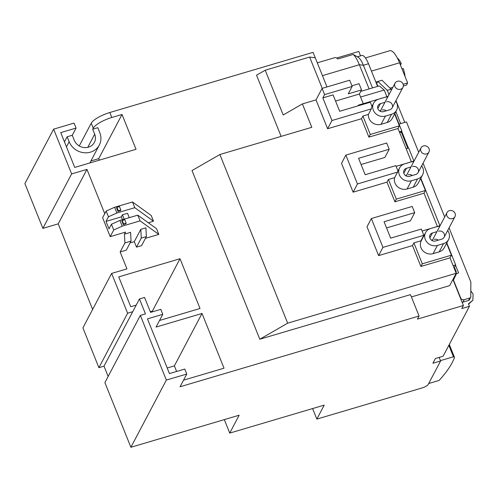 <?xml version="1.0" encoding="UTF-8"?>
<svg xmlns="http://www.w3.org/2000/svg" width="498" height="498" viewBox="0 0 498 498"><rect width="100%" height="100%" fill="white"/><g stroke="black" fill="none" stroke-linecap="round" stroke-linejoin="round"><path stroke-width="0.75" d="M425.609 232.541L421.277 240.764A9.506 8.647 27.8 0 0 420.997 247.767A9.506 8.647 27.8 0 0 433.079 253.656L437.418 245.433A9.506 8.647 -152.2 0 1 425.336 239.55A9.506 8.647 -152.2 0 1 425.609 232.541A9.506 8.647 -152.2 0 1 430.621 228.52L436.746 226.708A9.506 8.647 -152.2 0 1 439.753 226.329M420.623 178.589L425.417 190.516L396.302 199.132L388.403 179.479L394.665 177.63A9.506 8.647 27.8 0 0 395.001 183.096A9.506 8.647 27.8 0 0 407.084 188.979L411.423 180.762A9.506 8.647 -152.2 0 1 399.34 174.873A9.506 8.647 -152.2 0 1 399.614 167.87A9.506 8.647 -152.2 0 1 404.619 163.848L410.75 162.031A9.506 8.647 -152.2 0 1 413.751 161.657M394.621 113.918L399.415 125.838L370.307 134.46L362.905 116.053L368.396 114.428A9.506 8.647 27.8 0 0 368.999 118.418A9.506 8.647 27.8 0 0 381.082 124.307L385.421 116.09A9.506 8.647 -152.2 0 1 373.338 110.201A9.506 8.647 -152.2 0 1 373.618 103.198A9.506 8.647 -152.2 0 1 378.623 99.177L384.749 97.359A9.506 8.647 -152.2 0 1 387.755 96.986M438.545 231.184A4.476 4.071 -152.2 0 1 443.363 232.578A4.476 4.071 -152.2 0 1 444.104 237.253A4.476 4.071 -152.2 0 1 441.745 239.146L435.619 240.957A4.476 4.071 -152.2 0 1 429.936 238.187A4.476 4.071 -152.2 0 1 430.06 234.888A4.476 4.071 -152.2 0 1 432.42 232.996L429.83 237.901M412.549 166.513A4.476 4.071 -152.2 0 1 417.361 167.907A4.476 4.071 -152.2 0 1 418.102 172.576A4.476 4.071 -152.2 0 1 415.749 174.468L409.617 176.286A4.476 4.071 -152.2 0 1 403.934 173.516A4.476 4.071 -152.2 0 1 404.065 170.216A4.476 4.071 -152.2 0 1 406.418 168.324L403.834 173.229M386.548 101.835A4.476 4.071 -152.2 0 1 391.366 103.235A4.476 4.071 -152.2 0 1 392.107 107.904A4.476 4.071 -152.2 0 1 389.747 109.797L383.622 111.608A4.476 4.071 -152.2 0 1 377.938 108.838A4.476 4.071 -152.2 0 1 378.063 105.545A4.476 4.071 -152.2 0 1 380.422 103.652L377.833 108.558M470.797 290.851L473.1 294.088L472.857 300.269L468.437 303.817L469.44 306.301L443.096 356.238L435.433 358.504L432.936 363.229L440.599 360.963L428.236 384.388A5.59 1.581 -21.9 0 1 422.049 387.954L316.84 419.098L324.217 405.129L229.734 433.098L239.165 415.22L130.893 447.272L166.351 380.074L186.775 374.029L180.052 386.772L419.067 316.012L410.47 294.623L259.807 339.219L192.01 170.571L219.873 154.523L311.798 127.307L302.398 103.926L283.206 114.982L265.21 70.212L256.545 75.204L281.133 136.39M469.44 306.301L461.777 308.573L463.408 305.492L417.442 319.094L419.067 316.012M316.84 419.098L312.607 408.565M439.168 357.402L440.599 360.963M336.642 58.023L358.784 51.468L360.546 55.857M357.377 56.797L361.816 55.483A13.975 4.252 73.5 0 1 368.495 63.744L377.602 86.409M360.764 91.395L379.308 85.905L384.219 90.038L386.896 96.699M394.814 113.55L401.867 131.092L401.326 132.119L407.818 148.261M406.144 148.753L408.671 148.006L413.981 161.221M420.816 178.222L439.983 225.893M446.812 242.893L455.664 264.917L454.064 267.955M456.18 273.321L456.392 273.856M411.404 296.945L449.7 285.609L456.205 273.278L287.67 323.171L259.807 339.219M452.943 279.459L463.408 305.492M455.664 264.917L453.143 265.664M326.981 86.938L313.074 52.346L109.809 112.517A16.77 4.75 -21.9 0 0 91.234 123.218L93.238 128.191A16.77 4.75 -21.9 0 1 111.807 117.491L122.022 114.472L136.022 149.294L74.737 167.434L60.737 132.611L76.057 128.073L74.059 123.099L53.635 129.15L71.631 173.92L86.951 169.388L104.761 213.686M153.508 221.218L151.205 215.497L132.493 201.964L134.79 207.685L153.508 221.218L148.311 222.755M124.463 234.16L124.923 242.931L120.149 251.969L126.28 250.158L131.049 241.113L130.588 232.342L124.463 234.16L125.54 232.112L110.22 236.65L113.743 229.97L122.215 226.16L140.094 220.869L158.806 234.402L156.509 228.682L137.79 215.148L119.918 220.44L111.44 224.249L109.006 228.875L106.006 221.411L108.446 216.786L116.918 212.976L134.79 207.685M158.806 234.402L145.428 238.361M136.496 247.133L141.6 245.62L146.368 236.581L145.914 227.81L140.803 229.323L134.292 241.661L136.496 247.133L141.264 238.088L140.803 229.323M134.292 241.661L130.109 242.9M120.149 251.969L126.953 268.883L111.627 273.421L127.625 313.217L132.736 311.704L139.459 298.968L145.46 313.889L140.349 315.402L166.351 380.074M135.979 305.56L135.842 305.218L130.737 306.731L118.736 276.882L180.021 258.742L200.022 308.486L159.534 320.475M186.775 374.029L184.777 369.055L169.457 373.587L147.458 318.863L162.778 314.331L156.055 327.068L202.02 313.466L224.019 368.19L183.538 380.173M162.778 314.331L160.779 309.358L150.564 312.377L144.563 297.455L139.459 298.968M140.349 315.402L104.897 382.595L130.893 447.272M108.141 376.451L104.001 366.161L98.897 367.673L82.898 327.871L111.627 273.421M92.628 309.432L58.222 223.839L42.896 228.377L24.9 183.6L53.635 129.15M224.312 419.615L229.734 433.098M445.542 351.588L447.192 348.476M399.657 132.611L401.326 132.119M401.867 131.092L399.346 131.839M360.589 97.035L384.219 90.038M372.498 87.922L363.384 65.257L368.495 63.744M322.443 75.646L359.363 64.715A19.565 5.951 73.5 0 0 353.225 54.438L358.218 57.307A13.975 4.252 73.5 0 1 363.384 65.257L359.363 64.715L369.099 88.924M79.244 145.945L91.234 123.218M358.722 105.651L358.504 105.103L387.618 96.488L387.786 96.917M399.415 125.838L398.008 128.509L411.398 161.819M396.091 166.351L413.614 161.159L413.788 161.589M425.417 190.516L424.003 193.187L437.393 226.49M422.092 231.022L439.616 225.837L439.784 226.26M446.619 243.261L451.412 255.188L450.005 257.858L456.205 273.278M315.271 57.818L309.644 57.058L265.21 70.212M219.873 154.523L287.67 323.171M176.628 371.464L174.375 365.862L202.02 313.466M174.375 365.862L167.204 367.985M152.625 311.767L152.376 311.138L180.021 258.742M152.376 311.138L150.309 311.748M98.897 367.673L127.625 313.217M58.222 223.839L86.951 169.388M129.268 217.67L127.513 213.306L122.408 214.819L121.325 216.873L106.006 221.411M110.22 236.65L102.619 217.744L106.142 211.065L114.615 207.255L132.493 201.964M42.896 228.377L71.631 173.92M76.057 128.073L72.266 135.269L67.155 136.782L64.466 141.88M99.32 160.157L98.716 158.65L122.022 114.472M72.266 135.269L74.264 140.243A11.18 10.172 -152.2 0 0 84.075 147.551A11.18 10.172 -152.2 0 0 94.371 142.434A11.18 10.172 -152.2 0 0 94.695 134.192L92.696 129.219L93.238 128.191M92.696 129.219L97.801 127.706L99.799 132.686A16.77 15.257 -152.2 0 1 99.314 145.049A16.77 15.257 -152.2 0 1 83.869 152.712A16.77 15.257 -152.2 0 1 69.16 141.756L66.464 146.86M98.716 158.65L90.916 160.954M104.001 366.161L132.736 311.704M358.504 105.103L358.124 105.825M302.398 103.926L316.018 99.899L322.088 88.389L349.671 80.228L352.167 86.447L324.59 94.608L322.088 88.389M351.912 85.805L359.046 83.689L361.542 89.908L359.375 94.022L363.266 103.696M353.225 54.438L337.905 58.969A19.565 5.951 -106.5 0 0 334.693 57.681L317.288 62.829M398.008 128.509L368.894 137.131L361.498 118.723L327.616 128.752L316.018 99.899M450.005 257.858L420.891 266.474L412.493 245.582L378.617 255.611L367.014 226.758L371.352 218.535L382.95 247.388L378.617 255.611M382.95 247.388L423.81 235.293L421.308 229.08L390.669 238.15L384.07 221.728L414.71 212.658L410.371 220.882L386.56 227.928M424.003 193.187L394.895 201.802L386.996 182.15L353.119 192.178L341.516 163.325L345.855 155.108L357.452 183.961L353.119 192.178M357.452 183.961L397.591 172.078A9.506 8.647 27.8 0 1 397.97 171.019L395.81 165.647L365.171 174.717L358.566 158.302L389.212 149.232L384.873 157.449L361.062 164.502M451.412 255.188L422.304 263.803L413.9 242.912L420.885 240.845L423.81 235.293M439.211 251.839A9.506 8.647 27.8 0 0 444.216 247.817L448.555 239.6A9.506 8.647 -152.2 0 1 443.544 243.622L439.211 251.839L433.079 253.656M413.209 187.167A9.506 8.647 27.8 0 0 418.22 183.146L422.553 174.923A9.506 8.647 -152.2 0 1 417.548 178.95L413.209 187.167L407.084 188.979M387.214 122.496A9.506 8.647 27.8 0 0 392.219 118.474L396.557 110.251A9.506 8.647 -152.2 0 1 391.553 114.272L387.214 122.496L381.082 124.307M322.218 88.351L309.644 57.058M131.049 241.113L124.923 242.931M137.79 215.148L140.094 220.869M123.299 224.586L121.898 221.106L122.222 220.49L123.622 223.969L123.299 224.586L125.851 223.832L126.175 223.216L124.78 219.736L122.222 220.49M119.918 220.44L122.215 226.16M111.44 224.249L113.743 229.97M108.446 216.786L106.142 211.065M124.164 219.182L122.408 214.819M122.458 219.686L121.325 216.873M117.989 211.407L116.588 207.927L116.912 207.311L118.312 210.791L117.989 211.407L120.541 210.654L120.865 210.038L119.464 206.552L116.912 207.311M114.615 207.255L116.918 212.976M67.155 136.782L69.16 141.756M324.59 94.608L322.853 97.894L331.954 120.528L327.616 128.752M352.167 86.447L348.264 93.842L361.542 89.908M359.375 94.022L335.559 101.069M331.954 120.528L371.321 108.875A9.506 8.647 27.8 0 1 371.975 106.348L370.313 102.215L339.667 111.291L333.069 94.869L322.853 97.894M368.894 137.131L370.307 134.46M389.212 149.232L386.709 143.013L345.855 155.108M388.403 179.479L386.996 182.15M397.591 172.078L394.665 177.63M396.302 199.132L394.895 201.802M414.71 212.658L412.207 206.44L371.352 218.535M413.9 242.912L412.493 245.582M422.304 263.803L420.891 266.474M362.905 116.053L361.498 118.723M371.321 108.875L368.396 114.428M447.665 230.506A9.506 8.647 -152.2 0 1 448.555 239.6M421.663 165.834A9.506 8.647 -152.2 0 1 422.553 174.923M395.667 101.156A9.506 8.647 -152.2 0 1 396.557 110.251M146.368 236.581L141.264 238.088M123.622 223.969L126.175 223.216M118.312 210.791L120.865 210.038M436.939 231.657L432.42 232.996M437.418 245.433L443.544 243.622M411.423 180.762L417.548 178.95M410.937 166.986L406.418 168.324M385.421 116.09L391.553 114.272M384.942 102.314L380.422 103.652M438.308 240.161A4.476 4.071 27.8 0 0 434.212 239.401M412.313 175.489A4.476 4.071 27.8 0 0 408.211 174.73M386.311 110.811A4.476 4.071 27.8 0 0 382.215 110.058M431.517 240.198L432.6 239.88M405.521 175.526L406.605 175.209M379.52 110.855L380.603 110.531M394.64 85.482A4.476 4.071 -152.2 0 1 395.039 83.178A4.476 4.071 -152.2 0 1 399.689 81.224A4.476 4.071 -152.2 0 1 403.343 85.058A4.476 4.071 -152.2 0 1 402.95 87.355A4.476 4.071 -152.2 0 1 398.294 89.31A4.476 4.071 -152.2 0 1 394.64 85.482M405.098 76.624A13.975 4.252 -106.5 0 0 403.249 68.494L401.979 68.867M399.981 63.893L401.251 63.52A13.975 4.252 -106.5 0 0 397.398 58.129M401.251 63.52L400.442 65.045M449.302 344.467L454.518 357.452A209.658 59.393 -21.9 0 1 439.062 380.453L428.697 383.522M454.518 357.452L453.454 356.773L448.847 345.326M440.462 360.62L453.454 356.773M420.642 150.153A4.476 4.071 -152.2 0 1 421.034 147.856A4.476 4.071 -152.2 0 1 425.684 145.902A4.476 4.071 -152.2 0 1 429.344 149.73A4.476 4.071 -152.2 0 1 428.946 152.027A4.476 4.071 -152.2 0 1 424.296 153.982A4.476 4.071 -152.2 0 1 420.642 150.153M446.638 214.825A4.476 4.071 -152.2 0 1 447.036 212.528A4.476 4.071 -152.2 0 1 451.686 210.573A4.476 4.071 -152.2 0 1 455.34 214.401A4.476 4.071 -152.2 0 1 454.948 216.705A4.476 4.071 -152.2 0 1 450.292 218.659A4.476 4.071 -152.2 0 1 446.638 214.825M462.1 302.242A2.795 2.54 27.8 0 0 462.903 302.13L468.525 300.468A1.675 1.525 27.8 0 0 469.409 299.759L470.71 297.294A1.675 1.525 -152.2 0 1 469.826 298.003L464.204 299.665A2.795 2.54 -152.2 0 1 460.65 297.935L453.454 280.025L456.56 273.539L458.602 272.935L455.502 265.222M456.56 273.539L453.242 280.212M400.672 123.635L395.842 111.608M389.006 94.608L387.301 90.356L377.895 81.454L376.476 83.602M376.762 83.521L377.889 86.322M365.432 57.936L389.791 50.728A20.406 6.206 73.5 0 1 399.539 62.798L407.638 82.942L406.524 85.052L403.361 85.992M391.602 89.69L381.978 80.24L375.853 82.058M404.762 122.421L395.978 100.571M391.384 89.148L387.301 90.356M407.638 82.942L403.156 84.274M392.854 87.324L390.264 88.09M454.419 267.277L456.317 272.001L455.963 272.68M418.687 152.307L406.468 121.917L399.06 124.108M408.41 148.08L401.705 131.397M449.059 227.86L470.865 282.111L470.759 296.055A1.675 1.525 -152.2 0 1 470.71 297.294M444.683 216.985L423.057 163.188M111.807 117.491L109.809 112.517M94.695 134.192L87.748 147.358M371.452 71.108L399.539 62.798M468.525 300.468L469.826 298.003M462.903 302.13L464.204 299.665M472.857 300.269L468.568 304.135M399.614 167.87L397.964 171.001M373.618 103.198L371.962 106.323M89.864 162.958L99.314 145.049M395.039 83.178L380.211 111.278M402.95 87.355L392.107 107.904M421.034 147.856L406.212 175.95M428.946 152.027L418.102 172.576M447.036 212.528L432.208 240.621M454.948 216.705L444.104 237.253"/></g></svg>
